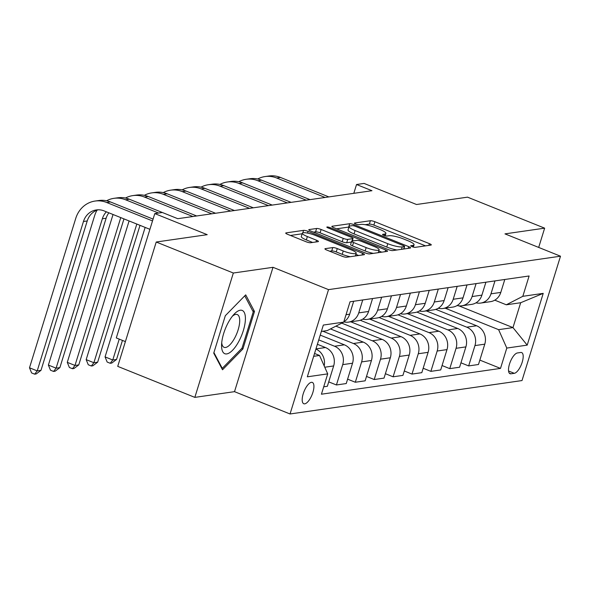 <?xml version="1.0" encoding="UTF-8"?>
<svg xmlns="http://www.w3.org/2000/svg" width="590" height="590" viewBox="0 0 590 590"><rect width="100%" height="100%" fill="white"/><g stroke="black" fill="none" stroke-linecap="round" stroke-linejoin="round"><path stroke-width="0.89" d="M412.026 246.65A2.463 0.487 17.2 0 0 415.183 247.35L430.943 245.079A3.525 0.693 17.2 0 0 431.283 244.902A3.525 0.693 17.2 0 0 429.402 243.648L374.901 221.737A3.525 0.693 17.2 0 0 370.387 220.734L354.627 223.005A2.463 0.487 17.2 0 0 354.391 223.131A2.463 0.487 17.2 0 0 355.711 224.008A2.463 0.487 17.2 0 0 358.868 224.709L360.903 224.414A11.276 2.227 17.2 0 1 375.343 227.629L379.886 229.451A11.276 2.227 17.2 0 1 385.904 233.47A11.276 2.227 17.2 0 1 384.827 234.031L382.785 234.326A2.463 0.487 17.2 0 0 382.549 234.451A2.463 0.487 17.2 0 0 383.869 235.329A2.463 0.487 17.2 0 0 387.025 236.03L389.061 235.734A11.276 2.227 17.2 0 1 403.501 238.95L408.044 240.772A11.276 2.227 17.2 0 1 414.062 244.791A11.276 2.227 17.2 0 1 412.985 245.352L410.942 245.647A2.463 0.487 17.2 0 0 410.706 245.772A2.463 0.487 17.2 0 0 412.026 246.65M304.728 403.84A11.483 4.329 111.9 0 0 312.508 393.545A11.483 4.329 111.9 0 0 312.339 382.431A11.483 4.329 111.9 0 0 311.387 382.327A11.483 4.329 111.9 0 0 303.607 392.623A11.483 4.329 111.9 0 0 303.769 403.737A11.483 4.329 111.9 0 0 304.728 403.84M325.267 248.648A3.525 0.693 17.2 0 0 324.928 248.825A3.525 0.693 17.2 0 0 326.816 250.079L342.104 256.23A3.525 0.693 17.2 0 0 346.618 257.233L364.119 254.71A3.525 0.693 17.2 0 0 364.458 254.533A3.525 0.693 17.2 0 0 362.57 253.28L308.076 231.369A3.525 0.693 17.2 0 0 303.562 230.366L286.062 232.888A3.525 0.693 17.2 0 0 285.722 233.065A3.525 0.693 17.2 0 0 287.603 234.319L306.07 241.745A3.525 0.693 17.2 0 0 310.583 242.748L318.076 241.664A3.525 0.693 17.2 0 0 318.416 241.494A3.525 0.693 17.2 0 0 316.528 240.233L307.375 236.553A9.425 1.866 17.2 0 1 302.338 233.198A9.425 1.866 17.2 0 1 315.311 235.41L351.183 249.835A9.425 1.866 17.2 0 1 356.22 253.191A9.425 1.866 17.2 0 1 343.247 250.979L337.274 248.574A3.525 0.693 17.2 0 0 332.76 247.571L325.267 248.648L325.112 249.164M106.569 200.77A26.919 24.36 81.8 0 1 113.929 198.336L117.705 197.798A26.919 24.36 81.8 0 1 129.35 199.228L177.767 218.698L162.346 212.496L154.787 213.587L116.296 337.937L125.397 341.595M233.338 273.023L194.84 397.38L234.51 391.657L273.008 267.307L233.338 273.023L156.225 242.018L207.223 234.673L154.787 213.587M273.008 267.307L328.527 289.631L560.5 256.2L522.01 380.557L290.037 413.981L328.527 289.631M538.685 247.431L544.644 228.16L504.974 233.876L560.5 256.2M544.644 228.16L467.531 197.156L416.525 204.509L364.089 183.424L356.537 184.515L353.808 193.328M177.767 218.698L371.958 190.71L356.537 184.515M388.235 249.585A3.525 0.693 17.2 0 0 392.748 250.588L410.249 248.066A3.525 0.693 17.2 0 0 410.588 247.889A3.525 0.693 17.2 0 0 408.708 246.635L354.207 224.716A3.525 0.693 17.2 0 0 349.693 223.713L332.192 226.236A3.525 0.693 17.2 0 0 331.853 226.413A3.525 0.693 17.2 0 0 333.733 227.666L388.235 249.585M387.188 251.384L369.679 253.906A3.525 0.693 17.2 0 1 365.166 252.904L310.672 230.992A3.525 0.693 17.2 0 1 308.791 229.739A3.525 0.693 17.2 0 1 309.123 229.562L316.616 228.485A3.525 0.693 17.2 0 1 321.13 229.488L343.233 238.375A3.525 0.693 17.2 0 0 347.739 239.378L352.709 238.662A3.525 0.693 17.2 0 0 353.049 238.485A3.525 0.693 17.2 0 0 351.168 237.232L328.158 227.976A2.463 0.487 17.2 0 1 326.838 227.098A2.463 0.487 17.2 0 1 330.23 227.681L385.639 249.954A3.525 0.693 17.2 0 1 387.519 251.207A3.525 0.693 17.2 0 1 387.188 251.384M194.84 397.38L117.727 366.368L156.225 242.018M520.734 352.481L517.408 352.96A11.129 4.189 111.9 0 0 509.871 362.931A11.129 4.189 111.9 0 0 510.033 373.706A11.129 4.189 111.9 0 0 510.962 373.802L514.281 373.322A11.129 4.189 111.9 0 0 521.818 363.344A11.129 4.189 111.9 0 0 521.663 352.577A11.129 4.189 111.9 0 0 520.734 352.481M458.902 305.856L512.976 327.598L520.675 302.729L506.316 304.794L522.821 296.313L529.112 275.98L350.032 301.785L343.741 322.118L327.236 330.599L321.358 331.447M522.821 296.313L543.22 293.37L527.195 345.128L506.795 348.07L498.616 329.663L445.199 308.187M479.84 360.099L500.504 368.403L506.795 348.07M500.504 368.403L321.425 394.209L327.716 373.876L307.316 376.818L323.335 325.06L343.741 322.118M234.51 391.657L290.037 413.981M498.616 329.663L512.976 327.598L527.195 345.128M313.659 356.316L319.544 355.468L314.544 353.462M323.718 386.804L327.362 386.28L333.652 365.947A14.359 12.995 -98.2 0 0 325.474 347.54L317.383 344.287M328.719 381.87L336.425 384.968L342.716 364.635A14.359 12.995 -98.2 0 0 334.545 346.234L318.748 339.884M336.425 384.968L346.249 383.552L352.54 363.219A14.359 12.995 -98.2 0 0 344.368 344.818L320.223 335.113M347.613 379.149L355.313 382.246L361.611 361.913A14.359 12.995 -98.2 0 0 353.432 343.513L322.885 331.226M355.313 382.246L365.136 380.83L371.435 360.497A14.359 12.995 -98.2 0 0 363.256 342.097L330.496 328.925M366.501 376.427L374.207 379.525L380.498 359.192A14.359 12.995 -98.2 0 0 372.32 340.791L335.902 326.145M374.207 379.525L384.031 378.109L390.322 357.776A14.359 12.995 -98.2 0 0 382.143 339.375L341.757 323.136M385.395 373.706L393.095 376.804L399.393 356.471A14.359 12.995 -98.2 0 0 391.214 338.07L350.748 321.801M393.095 376.804L402.918 375.388L409.217 355.055A14.359 12.995 -98.2 0 0 401.038 336.654L360.247 320.252M404.283 370.985L411.99 374.082L418.281 353.749A14.359 12.995 -98.2 0 0 410.102 335.341L369.642 319.072M411.99 374.082L421.806 372.666L428.104 352.333A14.359 12.995 -98.2 0 0 419.925 333.933L379.141 317.531M423.17 368.263L430.877 371.361L437.168 351.028A14.359 12.995 -98.2 0 0 428.996 332.62L388.53 316.351M430.877 371.361L440.7 369.945L446.991 349.612A14.359 12.995 -98.2 0 0 438.82 331.204L398.029 314.809M442.065 365.542L449.764 368.639L456.063 348.307A14.359 12.995 -98.2 0 0 447.884 329.899L407.417 313.629M449.764 368.639L459.588 367.223L465.886 346.891A14.359 12.995 -98.2 0 0 457.707 328.483L416.916 312.088M460.952 362.82L468.659 365.918L474.95 345.585A14.359 12.995 -98.2 0 0 466.771 327.177L426.312 310.908M468.659 365.918L478.483 364.502L484.774 344.169A14.359 12.995 -98.2 0 0 476.595 325.761L435.811 309.367M494.789 300.163L506.316 304.794M476.019 302.818A14.359 12.995 -98.2 0 0 480.68 303.076L490.504 301.66A14.359 12.995 -98.2 0 0 500.792 292.411L504.797 279.483M480.68 303.076A14.359 12.995 -98.2 0 0 490.976 293.827L494.973 280.899M457.125 305.539A14.359 12.995 -98.2 0 0 461.793 305.797L471.617 304.381A14.359 12.995 -98.2 0 0 481.905 295.133L485.909 282.204M461.793 305.797A14.359 12.995 -98.2 0 0 472.081 296.549L476.086 283.62M438.237 308.26A14.359 12.995 -98.2 0 0 442.898 308.518L452.722 307.102A14.359 12.995 -98.2 0 0 463.017 297.854L467.015 284.926M442.898 308.518A14.359 12.995 -98.2 0 0 453.194 299.27L457.191 286.342M419.343 310.982A14.359 12.995 -98.2 0 0 424.011 311.24L433.834 309.824A14.359 12.995 -98.2 0 0 444.123 300.576L448.127 287.647M424.011 311.24A14.359 12.995 -98.2 0 0 434.299 301.992L438.304 289.063M400.455 313.703A14.359 12.995 -98.2 0 0 405.124 313.961L414.947 312.545A14.359 12.995 -98.2 0 0 425.235 303.297L429.24 290.369M405.124 313.961A14.359 12.995 -98.2 0 0 415.412 304.713L419.416 291.784M381.568 316.424A14.359 12.995 -98.2 0 0 386.229 316.683L396.052 315.267A14.359 12.995 -98.2 0 0 406.348 306.018L410.345 293.097M386.229 316.683A14.359 12.995 -98.2 0 0 396.524 307.434L400.522 294.506M362.673 319.146A14.359 12.995 -98.2 0 0 367.341 319.404L377.165 317.988A14.359 12.995 -98.2 0 0 387.453 308.74L391.458 295.819M367.341 319.404A14.359 12.995 -98.2 0 0 377.63 310.156L381.634 297.235M343.815 321.875A14.359 12.995 -98.2 0 0 348.454 322.125L358.27 320.717A14.359 12.995 -98.2 0 0 368.566 311.468L372.563 298.54M348.454 322.125A14.359 12.995 -98.2 0 0 358.742 312.877L362.739 299.956M343.822 321.845A14.359 12.995 -98.2 0 0 349.671 314.19L353.675 301.261M324.19 365.947A14.359 12.995 -98.2 0 0 315.908 349.059M319.544 355.468L327.716 373.876M520.675 302.729L543.22 293.37M213.735 353.144L222.519 369.768L242.903 348.941L254.496 311.491L245.706 294.867L225.328 315.694L213.735 353.144M252.638 310.746L254.496 311.491M241.723 348.469L242.903 348.941M425.508 245.86L373.861 225.1A3.525 0.693 17.2 0 0 369.347 224.097L365.188 224.694M348.904 227.054A3.525 0.693 17.2 0 0 348.653 227.076L336.588 228.817M404.814 248.847L403.98 248.515M404.379 246.591A2.463 0.487 17.2 0 0 404.615 246.472A2.463 0.487 17.2 0 0 403.302 245.595L355.46 226.354A2.463 0.487 17.2 0 0 352.304 225.653L350.15 225.963A11.276 2.227 17.2 0 0 349.074 226.523A11.276 2.227 17.2 0 0 355.092 230.543L387.792 243.692A11.276 2.227 17.2 0 0 402.225 246.9L404.379 246.591L403.626 249.017M349.074 226.523L348.034 229.886A11.276 2.227 17.2 0 0 354.052 233.906L355.092 230.543M396.908 249.983A11.276 2.227 17.2 0 1 386.752 247.055L354.052 233.906M313.519 232.136L315.576 231.841L316.616 228.485M351.397 242.062L346.699 242.733A3.525 0.693 17.2 0 1 342.193 241.73L320.09 232.844A3.525 0.693 17.2 0 0 315.576 231.841M352.459 240.395L353.587 240.845M378.773 250.971L381.745 252.166M366.169 247.594A9.425 1.866 17.2 0 0 379.134 249.806A9.425 1.866 17.2 0 0 374.104 246.45L361.464 241.369A3.525 0.693 17.2 0 0 356.95 240.366L351.979 241.081A3.525 0.693 17.2 0 0 351.64 241.258A3.525 0.693 17.2 0 0 353.528 242.512L366.169 247.594L365.122 250.957A9.425 1.866 17.2 0 0 373.411 253.368M351.64 241.258L350.6 244.614A3.525 0.693 17.2 0 0 352.481 245.875L353.528 242.512M365.122 250.957L352.481 245.875M350.246 256.709A9.425 1.866 17.2 0 1 342.207 254.342L336.234 251.937A3.525 0.693 17.2 0 0 331.72 250.934L329.663 251.229M302.338 233.198L301.298 236.553A9.425 1.866 17.2 0 0 306.328 239.916L307.375 236.553M312.641 242.453L306.328 239.916M302.154 233.78L290.457 235.462M358.683 255.492L355.858 254.356M257.69 178.991A26.919 24.36 81.8 0 1 265.05 176.558L268.826 176.019A26.919 24.36 81.8 0 1 280.471 177.45L328.888 196.92M265.05 176.558A26.919 24.36 81.8 0 1 276.695 177.996L325.112 197.466M238.795 181.713A26.919 24.36 81.8 0 1 246.163 179.286L249.939 178.741A26.919 24.36 81.8 0 1 261.584 180.171L310.001 199.641M246.163 179.286A26.919 24.36 81.8 0 1 257.8 180.717L306.225 200.187M219.908 184.434A26.919 24.36 81.8 0 1 227.268 182.008L231.051 181.462A26.919 24.36 81.8 0 1 242.689 182.9L291.106 202.363M227.268 182.008A26.919 24.36 81.8 0 1 238.913 183.438L287.33 202.908M201.02 187.155A26.919 24.36 81.8 0 1 208.381 184.729L212.157 184.183A26.919 24.36 81.8 0 1 223.802 185.621L272.219 205.084M208.381 184.729A26.919 24.36 81.8 0 1 220.026 186.16L268.443 205.63M182.126 189.884A26.919 24.36 81.8 0 1 189.493 187.45L193.269 186.905A26.919 24.36 81.8 0 1 204.907 188.343L253.331 207.805M189.493 187.45A26.919 24.36 81.8 0 1 201.131 188.889L249.548 208.351M240.255 310.222A23.327 8.791 111.9 0 0 233.928 314.396A23.327 8.791 111.9 0 0 221.575 345.12A23.327 8.791 111.9 0 0 226.737 353.911A23.327 8.791 111.9 0 0 243.316 330.651A23.327 8.791 111.9 0 0 240.255 310.222M221.722 342.709A17.663 6.652 111.9 0 0 224.097 347.326A17.663 6.652 111.9 0 0 225.564 347.473A17.663 6.652 111.9 0 0 237.527 331.646A17.663 6.652 111.9 0 0 237.276 314.551A17.663 6.652 111.9 0 0 235.808 314.396A17.663 6.652 111.9 0 0 232.364 316.24M244.754 295.833L253.243 311.889L242.011 348.174L222.268 368.352L213.912 352.555M221.641 368.101L222.268 368.352M163.238 192.606A26.919 24.36 81.8 0 1 170.599 190.172L174.375 189.626A26.919 24.36 81.8 0 1 186.02 191.064L234.437 210.534M170.599 190.172A26.919 24.36 81.8 0 1 182.244 191.61L230.661 211.072M119.239 339.117L112.771 360.003L116.547 359.457L122.447 340.408M116.547 359.457L111.753 363.064L110.242 363.278L107.159 362.039L105.064 356.898L145.147 227.408M105.064 356.898L112.771 360.003L110.242 363.278M144.344 195.327A26.919 24.36 81.8 0 1 151.711 192.893L155.487 192.347A26.919 24.36 81.8 0 1 167.132 193.786L215.549 213.256M151.711 192.893A26.919 24.36 81.8 0 1 163.349 194.331L211.773 213.801M136.806 224.06L93.884 362.725L97.66 362.179L140.014 225.351M97.66 362.179L92.859 365.785L91.347 365.999L88.264 364.76L86.17 359.627L129.092 220.955M86.17 359.627L93.884 362.725L91.347 365.999M125.456 198.048A26.919 24.36 81.8 0 1 132.816 195.615L136.6 195.069A26.919 24.36 81.8 0 1 148.238 196.507L196.662 215.977M132.816 195.615A26.919 24.36 81.8 0 1 144.462 197.053L192.878 216.523M120.758 217.607L74.989 365.446L78.772 364.9L123.966 218.897M78.772 364.9L73.971 368.507L72.459 368.721L69.377 367.481L67.282 362.349L113.044 214.502M67.282 362.349L74.989 365.446L72.459 368.721M113.929 198.336A26.919 24.36 81.8 0 1 125.574 199.774L158.57 213.042M108.862 212.82A17.943 16.24 -98.2 0 0 106.126 218.234L59.878 367.622L56.102 368.167L53.572 371.442L50.482 370.203L48.387 365.07L94.636 215.682A26.919 24.36 81.8 0 1 97.018 210.188M106.384 211.825A17.943 16.24 -98.2 0 0 102.343 218.779L56.102 368.167L48.387 365.07M59.878 367.622L55.084 371.228L53.572 371.442M149.912 229.326L104.083 210.895A17.943 16.24 -98.2 0 0 96.317 209.944A17.943 16.24 -98.2 0 0 83.456 221.501L37.214 370.889L29.5 367.791L75.741 218.403A26.919 24.36 81.8 0 1 95.042 201.057L98.818 200.519A26.919 24.36 81.8 0 1 110.455 201.95L153.083 219.089M95.042 201.057A26.919 24.36 81.8 0 1 106.679 202.495L152.515 220.926M98.228 209.789A17.943 16.24 -98.2 0 0 87.232 220.955L40.99 370.35L37.214 370.889L34.677 374.171L31.595 372.924L29.5 367.791M40.99 370.35L36.189 373.949L34.677 374.171M315.952 348.911L325.474 347.54M334.545 346.234L344.368 344.818M353.432 343.513L363.256 342.097M372.32 340.791L382.143 339.375M391.214 338.07L401.038 336.654M410.102 335.341L419.925 333.933M428.996 332.62L438.82 331.204M447.884 329.899L457.707 328.483M466.771 327.177L476.595 325.761M490.976 293.827L500.792 292.411M474.95 345.585L484.774 344.169M456.063 348.307L465.886 346.891M472.081 296.549L481.905 295.133M437.168 351.028L446.991 349.612M453.194 299.27L463.017 297.854M418.281 353.749L428.104 352.333M434.299 301.992L444.123 300.576M399.393 356.471L409.217 355.055M415.412 304.713L425.235 303.297M380.498 359.192L390.322 357.776M396.524 307.434L406.348 306.018M361.611 361.913L371.435 360.497M377.63 310.156L387.453 308.74M342.716 364.635L352.54 363.219M358.742 312.877L368.566 311.468M324.766 367.223L333.652 365.947M346.035 314.713L349.671 314.19M508.565 371.022L514.281 373.322M509.303 373.131L510.962 373.802M412.521 246.834L412.985 245.352M384.363 235.513L384.827 234.031M369.347 224.097L370.387 220.734M373.861 225.1L374.901 221.737M428.864 245.381L429.402 243.648M332.03 226.752L332.192 226.236M348.653 227.076L349.693 223.713M353.86 225.845L354.207 224.716M408.169 248.361L408.708 246.635M386.752 247.055L387.792 243.692M401.48 249.327L402.225 246.9M308.968 230.071L309.123 229.562M320.09 232.844L321.13 229.488M342.193 241.73L343.233 238.375M346.699 242.733L347.739 239.378M351.957 241.081L352.709 238.662M329.921 228.684L330.23 227.681M385.1 251.687L385.639 249.954M331.72 250.934L332.76 247.571M336.234 251.937L337.274 248.574M342.207 254.342L343.247 250.979M315.997 241.966L316.528 240.233M285.899 233.397L286.062 232.888M302.803 232.821L303.562 230.366M307.538 233.087L308.076 231.369M362.039 255.013L362.57 253.28M280.471 177.45L276.695 177.996M261.584 180.171L257.8 180.717M242.689 182.9L238.913 183.438M223.802 185.621L220.026 186.16M204.907 188.343L201.131 188.889M186.02 191.064L182.244 191.61M167.132 193.786L163.349 194.331M148.238 196.507L144.462 197.053M129.35 199.228L125.574 199.774M106.126 218.234L102.343 218.779M110.455 201.95L106.679 202.495M87.232 220.955L83.456 221.501M413.354 247.092L414.062 244.791M385.196 235.771L385.904 233.47M403.84 248.987L404.615 246.472M352.26 241.037L353.049 238.485M378.249 252.675L379.134 249.806M355.357 255.971L356.22 253.191"/></g></svg>
